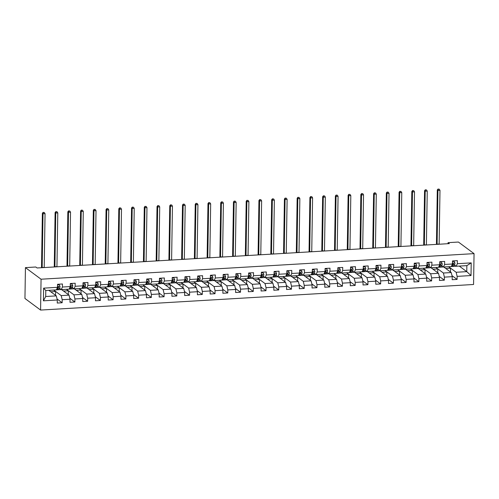 <?xml version="1.0" encoding="UTF-8"?>
<svg xmlns="http://www.w3.org/2000/svg" width="499" height="499" viewBox="0 0 499 499"><rect width="100%" height="100%" fill="white"/><g stroke="black" fill="none" stroke-linecap="round" stroke-linejoin="round"><path stroke-width="0.75" d="M40.581 310.066L473.563 284.486L474.05 253.635L41.061 279.215L40.581 310.066L24.95 298.477L25.437 267.62L41.061 279.215M459.267 266.086L466.758 271.643L466.852 265.636L456.236 266.266L457.327 263.703L457.377 260.659L452.474 260.946L452.431 263.99L444.59 264.458L444.64 261.414L439.738 261.701L439.688 264.744L431.847 265.206L431.897 262.162L427.001 262.455L426.951 265.499L419.11 265.961L419.16 262.917L414.257 263.204L414.207 266.248L406.373 266.716L406.417 263.672L401.52 263.959L401.47 267.002L393.63 267.464L393.68 264.42L388.777 264.713L388.733 267.757L380.893 268.219L380.937 265.175L376.04 265.462L375.99 268.506L368.15 268.973L368.2 265.93L363.297 266.216L363.253 269.26L355.413 269.722L355.463 266.678L350.56 266.971L350.51 270.015L342.67 270.477L342.719 267.433L337.823 267.72L337.773 270.764L329.933 271.231L329.982 268.188L325.08 268.474L325.03 271.518L317.196 271.98L317.239 268.936L312.343 269.229L312.293 272.273L304.452 272.735L304.502 269.691L299.6 269.978L299.556 273.022L291.715 273.483L291.759 270.446L286.863 270.732L286.813 273.776L278.972 274.238L279.022 271.194L274.119 271.487L274.076 274.531L266.235 274.993L266.279 271.949L261.382 272.236L261.333 275.28L253.492 275.741L253.542 272.697L248.639 272.99L248.596 276.034L240.755 276.496L240.805 273.452L235.902 273.745L235.852 276.783L228.018 277.251L228.062 274.207L223.165 274.494L223.115 277.538L215.275 277.999L215.325 274.955L210.422 275.248L210.378 278.292L202.538 278.754L202.582 275.71L197.685 276.003L197.635 279.041L189.795 279.509L189.845 276.465L184.942 276.752L184.898 279.796L177.058 280.257L177.101 277.213L172.205 277.506L172.155 280.55L164.314 281.012L164.364 277.968L159.462 278.255L159.418 281.299L151.577 281.767L151.627 278.723L146.725 279.01L146.675 282.054L138.834 282.515L138.884 279.471L133.988 279.764L133.938 282.808L126.097 283.27L126.147 280.226L121.245 280.513L121.195 283.557L113.36 284.025L113.404 280.981L108.508 281.268L108.458 284.311L100.617 284.773L100.667 281.729L95.764 282.022L95.721 285.066L87.88 285.528L87.924 282.484L83.027 282.771L82.977 285.815L75.137 286.283L75.187 283.239L70.284 283.526L70.24 286.569L62.4 287.031L62.45 283.987L57.547 284.28L57.497 287.324L43.619 288.141L43.419 300.816L45.696 296.518L56.312 295.888L48.821 290.331M457.327 263.703L471.212 262.879L471.012 275.554L457.128 276.377L457.084 279.421L451.982 275.641M43.419 300.816L57.298 299.999L57.254 303.043L62.15 302.75L62.2 299.706L70.041 299.244L69.991 302.288L74.894 302.001L74.937 298.957L82.778 298.489L82.734 301.533L87.631 301.246L87.681 298.202L95.521 297.741L95.471 300.785L100.374 300.492L100.418 297.448L108.258 296.986L108.208 300.03L113.111 299.743L113.161 296.699L121.001 296.231L120.951 299.275L125.848 298.988L125.898 295.944L133.738 295.483L133.688 298.527L138.591 298.234L138.641 295.19L146.475 294.728L146.432 297.772L151.328 297.485L151.378 294.441L159.218 293.973L159.169 297.017L164.071 296.73L164.115 293.686L171.955 293.225L171.912 296.269L176.808 295.976L176.858 292.932L184.699 292.47L184.649 295.514L189.551 295.227L189.595 292.183L197.436 291.715L197.392 294.759L202.288 294.472L202.338 291.428L210.179 290.967L210.129 294.011L215.025 293.718L215.075 290.674L222.916 290.212L222.866 293.256L227.769 292.969L227.818 289.925L235.653 289.457L235.609 292.501L240.506 292.214L240.555 289.171L248.396 288.709L248.346 291.753L253.249 291.46L253.292 288.416L261.133 287.954L261.089 290.998L265.986 290.711L266.036 287.667L273.876 287.199L273.826 290.243L278.729 289.956L278.773 286.913L286.613 286.451L286.569 289.495L291.466 289.202L291.516 286.158L299.356 285.696L299.306 288.74L304.209 288.453L304.253 285.409L312.093 284.948L312.043 287.985L316.946 287.698L316.996 284.655L324.837 284.193L324.787 287.237L329.683 286.944L329.733 283.9L337.574 283.438L337.524 286.482L342.426 286.195L342.47 283.151L350.31 282.69L350.267 285.734L355.163 285.44L355.213 282.397L363.054 281.935L363.004 284.979L367.906 284.686L367.95 281.648L375.791 281.18L375.747 284.224L380.643 283.937L380.693 280.893L388.534 280.432L388.484 283.476L393.387 283.183L393.43 280.139L401.271 279.677L401.221 282.721L406.124 282.428L406.174 279.39L414.014 278.922L413.964 281.966L418.861 281.679L418.911 278.635L426.751 278.174L426.701 281.218L431.604 280.925L431.654 277.881L439.488 277.419L439.444 280.463L444.341 280.176L444.391 277.132L452.231 276.664L452.181 279.708L457.084 279.421M25.437 267.62L35.803 267.009L37.107 267.975L449.349 243.624L448.052 242.657L448.033 243.699M452.431 263.99L451.333 266.553L443.492 267.015L441.646 265.649M440.081 264.489L439.756 264.245M443.748 267.002L451.239 272.56L443.399 273.022L435.908 267.464M440.349 267.152L443.43 266.971M443.492 267.015L444.59 264.458M452.231 276.664L451.239 272.56M444.391 277.132L443.399 273.022M439.688 264.744L438.596 267.308L430.756 267.77L428.909 266.397M427.344 265.237L427.019 265M431.011 267.757L438.502 273.309L430.662 273.776L423.171 268.219M427.612 267.907L430.693 267.726M430.756 267.77L431.847 265.206M439.488 277.419L438.502 273.309M431.654 277.881L430.662 273.776M426.951 265.499L425.853 268.063L418.019 268.524L416.166 267.152M414.6 265.992L414.276 265.749M418.268 268.506L425.759 274.063L417.919 274.525L410.428 268.973M414.869 268.662L417.956 268.474M418.019 268.524L419.11 265.961M426.751 278.174L425.759 274.063M418.911 278.635L417.919 274.525M414.207 266.248L413.116 268.811L405.275 269.273L403.429 267.907M401.863 266.747L401.539 266.503M405.531 269.26L413.022 274.818L405.182 275.28L397.691 269.722M402.132 269.41L405.213 269.229M405.275 269.273L406.373 266.716M414.014 278.922L413.022 274.818M406.174 279.39L405.182 275.28M401.47 267.002L400.379 269.566L392.538 270.028L390.686 268.655M389.12 267.495L388.796 267.258M392.788 270.015L400.279 275.567L392.445 276.034L384.954 270.477M389.388 270.165L392.476 269.984M392.538 270.028L393.63 267.464M401.271 279.677L400.279 275.567M393.43 280.139L392.445 276.034M388.733 267.757L387.636 270.315L379.795 270.782L377.949 269.41M376.383 268.25L376.059 268.007M380.051 270.764L387.542 276.321L379.702 276.783L372.21 271.231M376.651 270.913L379.733 270.732M379.795 270.782L380.893 268.219M388.534 280.432L387.542 276.321M380.693 280.893L379.702 276.783M375.99 268.506L374.899 271.069L367.058 271.531L365.206 270.165M363.646 269.005L363.322 268.761M367.314 271.518L374.805 277.076L366.965 277.538L359.473 271.98M363.908 271.668L366.996 271.487M367.058 271.531L368.15 268.973M375.791 281.18L374.805 277.076M367.95 281.648L366.965 277.538M363.253 269.26L362.155 271.824L354.315 272.286L352.469 270.913M350.903 269.753L350.579 269.516M354.571 272.273L362.062 277.824L354.221 278.292L346.73 272.735M351.171 272.423L354.253 272.242M354.315 272.286L355.413 269.722M363.054 281.935L362.062 277.824M355.213 282.397L354.221 278.292M350.51 270.015L349.419 272.573L341.578 273.04L339.732 271.668M338.166 270.508L337.842 270.265M341.834 273.022L349.325 278.579L341.484 279.041L333.993 273.489M338.428 273.171L341.516 272.99M341.578 273.04L342.67 270.477M350.31 282.69L349.325 278.579M342.47 283.151L341.484 279.041M337.773 270.764L336.675 273.327L328.841 273.789L326.988 272.423M325.423 271.256L325.099 271.019M329.091 273.776L336.582 279.334L328.741 279.796L321.25 274.238M325.691 273.926L328.772 273.745M328.841 273.789L329.933 271.231M337.574 283.438L336.582 279.334M329.733 283.9L328.741 279.796M325.03 271.518L323.938 274.082L316.098 274.544L314.251 273.171M312.686 272.011L312.362 271.774M316.354 274.531L323.845 280.082L316.004 280.55L308.513 274.993M312.954 274.681L316.035 274.5M316.098 274.544L317.196 271.98M324.837 284.193L323.845 280.082M316.996 284.655L316.004 280.55M312.293 272.273L311.201 274.83L303.361 275.298L301.508 273.926M299.943 272.766L299.618 272.523M303.61 275.28L311.102 280.837L303.267 281.299L295.77 275.747M300.211 275.429L303.298 275.248M303.361 275.298L304.452 272.735M312.093 284.948L311.102 280.837M304.253 285.409L303.267 281.299M299.556 273.022L298.458 275.585L290.618 276.047L288.771 274.681M287.206 273.514L286.881 273.277M290.873 276.034L298.365 281.592L290.524 282.054L283.033 276.496M287.474 276.184L290.555 276.003M290.618 276.047L291.715 273.483M299.356 285.696L298.365 281.592M291.516 286.158L290.524 282.054M286.813 273.776L285.721 276.34L277.881 276.802L276.028 275.429M274.462 274.269L274.138 274.032M278.136 276.789L285.628 282.34L277.787 282.802L270.296 277.251M274.731 276.939L277.818 276.758M277.881 276.802L278.972 274.238M286.613 286.451L285.628 282.34M278.773 286.913L277.787 282.802M274.076 274.531L272.978 277.088L265.137 277.556L263.291 276.184M261.726 275.024L261.401 274.781M265.393 277.538L272.884 283.095L265.044 283.557L257.553 277.999M261.994 277.687L265.075 277.506M265.137 277.556L266.235 274.993M273.876 287.199L272.884 283.095M266.036 287.667L265.044 283.557M261.333 275.28L260.241 277.843L252.4 278.305L250.554 276.933M248.989 275.772L248.664 275.535M252.656 278.292L260.147 283.85L252.307 284.311L244.816 278.754M249.251 278.442L252.338 278.261M252.4 278.305L253.492 275.741M261.133 287.954L260.147 283.85M253.292 288.416L252.307 284.311M248.596 276.034L247.498 278.598L239.657 279.06L237.811 277.687M236.245 276.527L235.921 276.29M239.913 279.047L247.404 284.598L239.564 285.06L232.072 279.509M236.514 279.197L239.595 279.01M239.657 279.06L240.755 276.496M248.396 288.709L247.404 284.598M240.555 289.171L239.564 285.06M235.852 276.783L234.761 279.346L226.92 279.814L225.074 278.442M223.508 277.282L223.184 277.039M227.176 279.796L234.667 285.353L226.827 285.815L219.335 280.257M223.777 279.945L226.858 279.764M226.92 279.814L228.018 277.251M235.653 289.457L234.667 285.353M227.818 289.925L226.827 285.815M223.115 277.538L222.024 280.101L214.183 280.563L212.331 279.191M210.765 278.03L210.441 277.793M214.433 280.55L221.924 286.108L214.09 286.569L206.592 281.012M211.033 280.7L214.121 280.519M214.183 280.563L215.275 277.999M222.916 290.212L221.924 286.108M215.075 290.674L214.09 286.569M210.378 278.292L209.281 280.856L201.44 281.317L199.594 279.945M198.028 278.785L197.704 278.542M201.696 281.299L209.187 286.856L201.347 287.318L193.855 281.767M198.296 281.455L201.378 281.268M201.44 281.317L202.538 278.754M210.179 290.967L209.187 286.856M202.338 291.428L201.347 287.318M197.635 279.041L196.544 281.604L188.703 282.072L186.851 280.7M185.285 279.54L184.961 279.297M188.953 282.054L196.45 287.611L188.61 288.073L181.118 282.515M185.553 282.203L188.641 282.022M188.703 282.072L189.795 279.509M197.436 291.715L196.45 287.611M189.595 292.183L188.61 288.073M184.898 279.796L183.8 282.359L175.96 282.821L174.114 281.448M172.548 280.288L172.224 280.051M176.216 282.808L183.707 288.36L175.866 288.827L168.375 283.27M172.816 282.958L175.898 282.777M175.96 282.821L177.058 280.257M184.699 292.47L183.707 288.36M176.858 292.932L175.866 288.827M172.155 280.55L171.063 283.114L163.223 283.575L161.37 282.203M159.811 281.043L159.487 280.8M163.479 283.557L170.97 289.114L163.129 289.576L155.638 284.025M160.073 283.713L163.161 283.526M163.223 283.575L164.314 281.012M171.955 293.225L170.97 289.114M164.115 293.686L163.129 289.576M159.418 281.299L158.32 283.862L150.48 284.33L148.633 282.958M147.068 281.798L146.743 281.555M150.735 284.311L158.227 289.869L150.386 290.331L142.895 284.773M147.336 284.461L150.417 284.28M150.48 284.33L151.577 281.767M159.218 293.973L158.227 289.869M151.378 294.441L150.386 290.331M146.675 282.054L145.583 284.617L137.743 285.079L135.896 283.706M134.331 282.546L134.006 282.309M137.998 285.066L145.49 290.618L137.649 291.085L130.158 285.528M134.599 285.216L137.68 285.035M137.743 285.079L138.834 282.515M146.475 294.728L145.49 290.618M138.641 295.19L137.649 291.085M133.938 282.808L132.84 285.372L125.006 285.833L123.153 284.461M121.588 283.301L121.263 283.058M125.255 285.815L132.746 291.372L124.906 291.834L117.415 286.283M121.856 285.971L124.943 285.784M125.006 285.833L126.097 283.27M133.738 295.483L132.746 291.372M125.898 295.944L124.906 291.834M121.195 283.557L120.103 286.12L112.263 286.582L110.416 285.216M108.851 284.056L108.526 283.812M112.518 286.569L120.01 292.127L112.169 292.589L104.678 287.031M109.119 286.719L112.2 286.538M112.263 286.582L113.36 284.025M121.001 296.231L120.01 292.127M113.161 296.699L112.169 292.589M108.458 284.311L107.366 286.875L99.526 287.337L97.673 285.964M96.107 284.804L95.783 284.567M99.775 287.324L107.266 292.876L99.432 293.343L91.941 287.786M96.376 287.474L99.463 287.293M99.526 287.337L100.617 284.773M108.258 296.986L107.266 292.876M100.418 297.448L99.432 293.343M95.721 285.066L94.623 287.63L86.782 288.091L84.936 286.719M83.37 285.559L83.046 285.316M87.038 288.073L94.529 293.63L86.689 294.092L79.198 288.541M83.639 288.229L86.72 288.042M86.782 288.091L87.88 285.528M95.521 297.741L94.529 293.63M87.681 298.202L86.689 294.092M82.977 285.815L81.886 288.378L74.045 288.84L72.193 287.474M70.633 286.314L70.309 286.07M74.301 288.827L81.792 294.385L73.952 294.847L66.461 289.289M70.895 288.977L73.983 288.796M74.045 288.84L75.137 286.283M82.778 298.489L81.792 294.385M74.937 298.957L73.952 294.847M70.24 286.569L69.143 289.133L61.302 289.595L59.456 288.222M57.89 287.062L57.566 286.825M61.558 289.582L69.049 295.134L61.209 295.601L53.717 290.044M58.158 289.732L61.24 289.551M61.302 289.595L62.4 287.031M70.041 299.244L69.049 295.134M62.2 299.706L61.209 295.601M57.497 287.324L56.406 289.888L45.789 290.512L43.619 288.141M57.298 299.999L56.312 295.888M448.052 242.657L458.419 242.046L474.05 253.635M45.789 290.512L45.696 296.518M456.236 266.266L454.383 264.894M452.824 263.734L452.499 263.491M453.086 266.404L456.173 266.216M448.651 266.716L456.142 272.267L466.758 271.643L471.012 275.554M48.858 290.362L53.655 290.05M61.602 289.613L66.398 289.295M74.339 288.859L79.135 288.541M87.082 288.104L91.872 287.792M99.819 287.355L104.615 287.037M112.556 286.601L117.352 286.283M125.299 285.846L130.096 285.534M138.036 285.097L142.833 284.779M150.779 284.343L155.576 284.025M163.516 283.588L168.313 283.276M176.259 282.839L181.05 282.521M188.996 282.085L193.793 281.767M201.739 281.33L206.53 281.018M214.476 280.581L219.273 280.263M227.213 279.827L232.01 279.509M239.957 279.072L244.753 278.76M252.694 278.323L257.49 278.005M265.437 277.569L270.227 277.251M278.174 276.814L282.97 276.502M290.917 276.066L295.707 275.747M303.654 275.311L308.451 274.993M316.391 274.562L321.188 274.244M329.134 273.808L333.931 273.489M341.871 273.053L346.668 272.735M354.614 272.304L359.405 271.986M367.351 271.55L372.148 271.231M380.095 270.795L384.885 270.483M392.832 270.046L397.628 269.728M405.568 269.292L410.365 268.973M418.312 268.537L423.108 268.225M431.049 267.788L435.845 267.47M443.792 267.034L448.589 266.716M466.852 265.636L471.212 262.879M457.128 276.377L456.142 272.267M55.551 295.321L55.607 291.528L53.655 290.081M62.15 302.75L57.054 298.97M50.817 291.815L55.607 291.528M63.554 291.06L68.351 290.774L66.392 289.326M68.288 294.572L68.351 290.774M74.894 302.001L69.791 298.215M76.291 290.306L81.088 290.025L79.135 288.578M81.031 293.817L81.088 290.025M87.631 301.246L82.535 297.466M89.034 289.557L93.831 289.27L91.872 287.823M93.768 293.069L93.831 289.27M100.374 300.492L95.272 296.712M101.771 288.802L106.568 288.522L104.615 287.068M106.505 292.314L106.568 288.522M113.111 299.743L108.009 295.957M114.514 288.048L119.305 287.767L117.352 286.32M119.249 291.559L119.305 287.767M125.848 298.988L120.752 295.208M127.251 287.299L132.048 287.012L130.096 285.565M131.986 290.811L132.048 287.012M138.591 298.234L133.489 294.454M139.994 286.545L144.785 286.264L142.833 284.81M144.729 290.056L144.785 286.264M151.328 297.485L146.232 293.699M152.731 285.79L157.528 285.509L155.569 284.062M157.466 289.301L157.528 285.509M164.071 296.73L158.969 292.95M165.468 285.041L170.265 284.754L168.313 283.307M170.209 288.553L170.265 284.754M176.808 295.976L171.712 292.196M178.212 284.287L183.008 284.006L181.05 282.553M182.946 287.798L183.008 284.006M189.551 295.227L184.449 291.441M190.949 283.532L195.745 283.251L193.793 281.804M195.683 287.044L195.745 283.251M202.288 294.472L197.186 290.692M203.692 282.783L208.482 282.496L206.53 281.049M208.426 286.295L208.482 282.496M215.025 293.718L209.929 289.938M216.429 282.029L221.225 281.748L219.273 280.295M221.163 285.54L221.225 281.748M227.769 292.969L222.666 289.183M229.172 281.274L233.962 280.993L232.01 279.546M233.906 284.786L233.962 280.993M240.506 292.214L235.409 288.434M241.909 280.525L246.706 280.238L244.753 278.791M246.643 284.037L246.706 280.238M253.249 291.46L248.146 287.68M254.646 279.771L259.443 279.49L257.49 278.037M259.386 283.282L259.443 279.49M265.986 290.711L260.89 286.925M267.389 279.016L272.186 278.735L270.227 277.288M272.123 282.528L272.186 278.735M278.729 289.956L273.627 286.177M280.126 278.267L284.923 277.98L282.97 276.533M284.86 281.779L284.923 277.98M291.466 289.202L286.37 285.422M292.869 277.513L297.66 277.232L295.707 275.779M297.604 281.024L297.66 277.232M304.209 288.453L299.107 284.667M305.606 276.758L310.403 276.477L308.451 275.03M310.341 280.27L310.403 276.477M316.946 287.698L311.844 283.919M318.35 276.009L323.14 275.722L321.188 274.275M323.084 279.521L323.14 275.722M329.683 286.944L324.587 283.164M331.087 275.255L335.883 274.974L333.931 273.521M335.821 278.766L335.883 274.974M342.426 286.195L337.324 282.409M343.83 274.5L348.62 274.219L346.668 272.772M348.564 278.012L348.62 274.219M355.163 285.44L350.067 281.661M356.567 273.751L361.363 273.464L359.405 272.017M361.301 277.263L361.363 273.464M367.906 284.686L362.804 280.906M369.304 272.997L374.1 272.716L372.148 271.269M374.044 276.508L374.1 272.716M380.643 283.937L375.547 280.157M382.047 272.248L386.837 271.961L384.885 270.514M386.781 275.754L386.837 271.961M393.387 283.183L388.284 279.403M394.784 271.493L399.58 271.207L397.628 269.759M399.518 275.005L399.58 271.207M406.124 282.428L401.021 278.648M407.527 270.739L412.317 270.458L410.365 269.011M412.261 274.25L412.317 270.458M418.861 281.679L413.765 277.899M420.264 269.99L425.061 269.703L423.108 268.256M424.998 273.496L425.061 269.703M431.604 280.925L426.502 277.145M433.007 269.235L437.798 268.955L435.845 267.501M437.742 272.747L437.798 268.955M444.341 280.176L439.245 276.39M445.744 268.481L450.541 268.2L448.582 266.753M450.478 271.992L450.541 268.2M57.541 284.835L59.231 284.736L60.017 286.357A2.27 0.68 86.6 0 1 59.68 287.929L58.583 289.376A6.556 1.959 86.6 0 1 57.959 289.776L56.412 289.869A6.556 1.959 -93.4 0 0 57.029 289.47L58.127 288.023A2.27 0.68 -93.4 0 0 58.427 287.05L58.271 286.682M59.231 284.736L57.541 284.561M57.447 287.106L58.427 287.05L58.052 286.769A1.16 0.343 86.6 0 1 57.959 286.975L57.248 287.911M42.166 267.676A4.285 1.279 86.6 0 1 42.172 267.514L43.014 213.772L42.365 213.291L41.517 267.027A6.431 1.921 -93.4 0 0 41.517 267.714M44.211 267.558A4.285 1.279 86.6 0 1 44.211 267.395L45.053 213.653L43.014 213.772L43.45 212.505L44.268 212.455L43.45 212.505M43.188 212.312L42.365 213.291M45.053 213.653L44.268 212.455M70.278 284.081L71.968 283.981L72.76 285.603A2.27 0.68 86.6 0 1 72.417 287.175L71.32 288.622A6.556 1.959 86.6 0 1 70.696 289.027L69.149 289.114A6.556 1.959 -93.4 0 0 69.766 288.715L70.87 287.268A2.27 0.68 -93.4 0 0 71.164 286.295L71.008 285.933M71.968 283.981L70.284 283.812M70.184 286.351L71.164 286.295L70.789 286.014A1.16 0.343 86.6 0 1 70.696 286.226L69.991 287.156M54.909 266.921A4.285 1.279 86.6 0 1 54.909 266.759L55.751 213.017L55.102 212.537L54.26 266.279A6.431 1.921 -93.4 0 0 54.26 266.965M56.948 266.803A4.285 1.279 86.6 0 1 56.948 266.641L57.797 212.898L55.751 213.017L56.187 211.757L57.005 211.707L56.187 211.757M55.925 211.564L55.102 212.537M57.797 212.898L57.005 211.707M83.015 283.332L84.711 283.232L85.497 284.848A2.27 0.68 86.6 0 1 85.161 286.426L84.063 287.873A6.556 1.959 86.6 0 1 83.439 288.272L81.892 288.366A6.556 1.959 -93.4 0 0 82.51 287.96L83.607 286.513A2.27 0.68 -93.4 0 0 83.907 285.54L83.751 285.178M84.711 283.232L83.021 283.058M82.928 285.603L83.907 285.54L83.533 285.266A1.16 0.343 86.6 0 1 83.439 285.472L82.728 286.401M67.646 266.173A4.285 1.279 86.6 0 1 67.652 266.011L68.494 212.268L67.839 211.782L66.997 265.524A6.431 1.921 -93.4 0 0 66.997 266.21M69.692 266.048A4.285 1.279 86.6 0 1 69.692 265.886L70.534 212.144L68.494 212.268L68.924 211.002L69.741 210.952L68.924 211.002M68.669 210.809L67.839 211.782M70.534 212.144L69.741 210.952M95.758 282.577L97.448 282.478L98.241 284.099A2.27 0.68 86.6 0 1 97.898 285.671L96.8 287.118A6.556 1.959 86.6 0 1 96.176 287.518L94.629 287.611A6.556 1.959 -93.4 0 0 95.247 287.212L96.344 285.765A2.27 0.68 -93.4 0 0 96.644 284.792L96.488 284.424M97.448 282.478L95.764 282.303M95.665 284.848L96.644 284.792L96.27 284.511A1.16 0.343 86.6 0 1 96.176 284.717L95.471 285.653M80.389 265.418A4.285 1.279 86.6 0 1 80.389 265.256L81.231 211.514L80.582 211.033L79.74 264.769A6.431 1.921 -93.4 0 0 79.74 265.456M82.429 265.3A4.285 1.279 86.6 0 1 82.429 265.137L83.277 211.395L81.231 211.514L81.668 210.247L82.485 210.204L81.668 210.247M81.406 210.054L80.582 211.033M83.277 211.395L82.485 210.204M108.495 281.823L110.185 281.723L110.978 283.345A2.27 0.68 86.6 0 1 110.641 284.917L109.537 286.364A6.556 1.959 86.6 0 1 108.919 286.769L107.372 286.856A6.556 1.959 -93.4 0 0 107.99 286.457L109.088 285.01A2.27 0.68 -93.4 0 0 109.387 284.037L109.231 283.675M110.185 281.723L108.501 281.555M108.408 284.093L109.387 284.037L109.013 283.756A1.16 0.343 86.6 0 1 108.913 283.968L108.208 284.898M93.126 264.663A4.285 1.279 86.6 0 1 93.126 264.501L93.974 210.759L93.319 210.279L92.477 264.021A6.431 1.921 -93.4 0 0 92.477 264.707M95.166 264.545A4.285 1.279 86.6 0 1 95.172 264.383L96.014 210.64L93.974 210.759L94.405 209.499L95.222 209.449L94.405 209.499M94.149 209.306L93.319 210.279M96.014 210.64L95.222 209.449M121.238 281.074L122.929 280.974L123.721 282.59A2.27 0.68 86.6 0 1 123.378 284.168L122.28 285.615A6.556 1.959 86.6 0 1 121.656 286.014L120.109 286.108A6.556 1.959 -93.4 0 0 120.727 285.702L121.825 284.255A2.27 0.68 -93.4 0 0 122.124 283.282L121.968 282.921M122.929 280.974L121.238 280.8M121.145 283.345L122.124 283.282L121.75 283.008A1.16 0.343 86.6 0 1 121.656 283.214L120.945 284.143M105.869 263.915A4.285 1.279 86.6 0 1 105.869 263.753L106.711 210.01L106.062 209.524L105.214 263.266A6.431 1.921 -93.4 0 0 105.22 263.952M107.909 263.79A4.285 1.279 86.6 0 1 107.909 263.628L108.757 209.886L106.711 210.01L107.148 208.744L107.965 208.694L107.148 208.744M106.886 208.551L106.062 209.524M108.757 209.886L107.965 208.694M133.975 280.319L135.666 280.22L136.458 281.841A2.27 0.68 86.6 0 1 136.121 283.413L135.017 284.86A6.556 1.959 86.6 0 1 134.393 285.26L132.853 285.353A6.556 1.959 -93.4 0 0 133.47 284.954L134.568 283.507A2.27 0.68 -93.4 0 0 134.867 282.534L134.705 282.166M135.666 280.22L133.982 280.045M133.882 282.59L134.867 282.534L134.487 282.253A1.16 0.343 86.6 0 1 134.393 282.459L133.688 283.395M118.606 263.16A4.285 1.279 86.6 0 1 118.606 262.998L119.454 209.256L118.799 208.775L117.957 262.518A6.431 1.921 -93.4 0 0 117.957 263.198M120.646 263.042A4.285 1.279 86.6 0 1 120.652 262.879L121.494 209.137L119.454 209.256L119.885 207.989L120.702 207.946L119.885 207.989M119.623 207.796L118.799 208.775M121.494 209.137L120.702 207.946M146.718 279.565L148.409 279.465L149.195 281.087A2.27 0.68 86.6 0 1 148.858 282.659L147.76 284.106A6.556 1.959 86.6 0 1 147.136 284.511L145.589 284.598A6.556 1.959 -93.4 0 0 146.207 284.199L147.305 282.752A2.27 0.68 -93.4 0 0 147.604 281.779L147.448 281.417M148.409 279.465L146.718 279.297M146.625 281.835L147.604 281.779L147.23 281.505A1.16 0.343 86.6 0 1 147.136 281.71L146.425 282.64M131.343 262.405A4.285 1.279 86.6 0 1 131.349 262.243L132.191 208.501L131.543 208.021L130.694 261.763A6.431 1.921 -93.4 0 0 130.694 262.449M133.389 262.287A4.285 1.279 86.6 0 1 133.389 262.125L134.231 208.382L132.191 208.501L132.628 207.241L133.445 207.191L132.628 207.241M132.366 207.048L131.543 208.021M134.231 208.382L133.445 207.191M159.455 278.816L161.146 278.716L161.938 280.332A2.27 0.68 86.6 0 1 161.595 281.91L160.497 283.357A6.556 1.959 86.6 0 1 159.873 283.756L158.326 283.85A6.556 1.959 -93.4 0 0 158.944 283.444L160.048 281.997A2.27 0.68 -93.4 0 0 160.341 281.024L160.185 280.663M161.146 278.716L159.462 278.542M159.362 281.087L160.341 281.024L159.967 280.75A1.16 0.343 86.6 0 1 159.873 280.956L159.169 281.885M144.086 261.657A4.285 1.279 86.6 0 1 144.086 261.495L144.928 207.752L144.28 207.266L143.438 261.008A6.431 1.921 -93.4 0 0 143.438 261.694M146.126 261.532A4.285 1.279 86.6 0 1 146.126 261.37L146.974 207.628L144.928 207.752L145.365 206.486L146.182 206.436L145.365 206.486M145.103 206.293L144.28 207.266M146.974 207.628L146.182 206.436M172.192 278.062L173.889 277.962L174.675 279.583A2.27 0.68 86.6 0 1 174.338 281.155L173.24 282.602A6.556 1.959 86.6 0 1 172.617 283.002L171.07 283.095A6.556 1.959 -93.4 0 0 171.687 282.696L172.785 281.249A2.27 0.68 -93.4 0 0 173.084 280.276L172.928 279.908M173.889 277.962L172.199 277.793M172.105 280.332L173.084 280.276L172.71 279.995A1.16 0.343 86.6 0 1 172.617 280.201L171.906 281.137M156.823 260.902A4.285 1.279 86.6 0 1 156.829 260.74L157.672 206.998L157.023 206.517L156.175 260.26A6.431 1.921 -93.4 0 0 156.175 260.94M158.869 260.784A4.285 1.279 86.6 0 1 158.869 260.621L159.711 206.879L157.672 206.998L158.108 205.731L158.919 205.688L158.108 205.731M157.846 205.538L157.023 206.517M159.711 206.879L158.919 205.688M184.936 277.307L186.626 277.207L187.418 278.829A2.27 0.68 86.6 0 1 187.075 280.401L185.977 281.848A6.556 1.959 86.6 0 1 185.354 282.253L183.807 282.34A6.556 1.959 -93.4 0 0 184.424 281.941L185.528 280.494A2.27 0.68 -93.4 0 0 185.821 279.521L185.665 279.159M186.626 277.207L184.942 277.039M184.842 279.577L185.821 279.521L185.447 279.247A1.16 0.343 86.6 0 1 185.354 279.452L184.649 280.382M169.566 260.154A4.285 1.279 86.6 0 1 169.566 259.985L170.409 206.243L169.76 205.763L168.918 259.505A6.431 1.921 -93.4 0 0 168.918 260.191M171.606 260.029A4.285 1.279 86.6 0 1 171.606 259.867L172.454 206.124L170.409 206.243L170.845 204.983L171.662 204.933L170.845 204.983M170.583 204.79L169.76 205.763M172.454 206.124L171.662 204.933M197.673 276.558L199.369 276.458L200.155 278.074A2.27 0.68 86.6 0 1 199.818 279.652L198.714 281.099A6.556 1.959 86.6 0 1 198.097 281.498L196.55 281.592A6.556 1.959 -93.4 0 0 197.167 281.187L198.265 279.746A2.27 0.68 -93.4 0 0 198.565 278.766L198.409 278.405M199.369 276.458L197.679 276.284M197.585 278.829L198.565 278.766L198.19 278.492A1.16 0.343 86.6 0 1 198.091 278.698L197.386 279.627M182.303 259.399A4.285 1.279 86.6 0 1 182.303 259.237L183.152 205.494L182.497 205.008L181.655 258.75A6.431 1.921 -93.4 0 0 181.655 259.436M184.349 259.28A4.285 1.279 86.6 0 1 184.349 259.112L185.191 205.376L183.152 205.494L183.582 204.228L184.399 204.178L183.582 204.228M183.326 204.035L182.497 205.008M185.191 205.376L184.399 204.178M210.416 275.804L212.106 275.704L212.898 277.325A2.27 0.68 86.6 0 1 212.555 278.897L211.457 280.344A6.556 1.959 86.6 0 1 210.834 280.75L209.287 280.837A6.556 1.959 -93.4 0 0 209.904 280.438L211.002 278.991A2.27 0.68 -93.4 0 0 211.302 278.018L211.146 277.65M212.106 275.704L210.416 275.535M210.322 278.074L211.302 278.018L210.927 277.737A1.16 0.343 86.6 0 1 210.834 277.943L210.123 278.879M195.047 258.644A4.285 1.279 86.6 0 1 195.047 258.482L195.889 204.74L195.24 204.259L194.392 258.002A6.431 1.921 -93.4 0 0 194.398 258.682M197.086 258.526A4.285 1.279 86.6 0 1 197.086 258.363L197.935 204.621L195.889 204.74L196.325 203.473L197.142 203.43L196.325 203.473M196.063 203.28L195.24 204.259M197.935 204.621L197.142 203.43M223.153 275.049L224.843 274.949L225.635 276.571A2.27 0.68 86.6 0 1 225.298 278.143L224.194 279.59A6.556 1.959 86.6 0 1 223.577 279.995L222.03 280.089A6.556 1.959 -93.4 0 0 222.648 279.683L223.745 278.236A2.27 0.68 -93.4 0 0 224.045 277.263L223.883 276.901M224.843 274.949L223.159 274.781M223.059 277.319L224.045 277.263L223.671 276.989A1.16 0.343 86.6 0 1 223.571 277.195L222.866 278.124M207.784 257.896A4.285 1.279 86.6 0 1 207.784 257.727L208.632 203.991L207.977 203.505L207.135 257.247A6.431 1.921 -93.4 0 0 207.135 257.933M209.823 257.771A4.285 1.279 86.6 0 1 209.829 257.609L210.672 203.866L208.632 203.991L209.062 202.725L209.879 202.675L209.062 202.725M208.807 202.532L207.977 203.505M210.672 203.866L209.879 202.675M235.896 274.3L237.586 274.201L238.379 275.816A2.27 0.68 86.6 0 1 238.035 277.394L236.938 278.841A6.556 1.959 86.6 0 1 236.314 279.24L234.767 279.334A6.556 1.959 -93.4 0 0 235.385 278.929L236.482 277.488A2.27 0.68 -93.4 0 0 236.782 276.515L236.626 276.147M237.586 274.201L235.896 274.026M235.802 276.571L236.782 276.515L236.407 276.234A1.16 0.343 86.6 0 1 236.314 276.44L235.603 277.369M220.527 257.141A4.285 1.279 86.6 0 1 220.527 256.979L221.369 203.236L220.72 202.75L219.872 256.492A6.431 1.921 -93.4 0 0 219.872 257.178M222.566 257.022A4.285 1.279 86.6 0 1 222.566 256.854L223.409 203.118L221.369 203.236L221.806 201.97L222.623 201.92L221.806 201.97M221.544 201.777L220.72 202.75M223.409 203.118L222.623 201.92M248.633 273.546L250.323 273.446L251.116 275.068A2.27 0.68 86.6 0 1 250.772 276.639L249.675 278.086A6.556 1.959 86.6 0 1 249.051 278.492L247.504 278.579A6.556 1.959 -93.4 0 0 248.122 278.18L249.226 276.733A2.27 0.68 -93.4 0 0 249.519 275.76L249.363 275.392M250.323 273.446L248.639 273.277M248.539 275.816L249.519 275.76L249.144 275.479A1.16 0.343 86.6 0 1 249.051 275.685L248.346 276.621M233.264 256.386A4.285 1.279 86.6 0 1 233.264 256.224L234.112 202.482L233.457 202.001L232.615 255.744A6.431 1.921 -93.4 0 0 232.615 256.424M235.303 256.268A4.285 1.279 86.6 0 1 235.31 256.106L236.152 202.363L234.112 202.482L234.542 201.216L235.36 201.172L234.542 201.216M234.281 201.022L233.457 202.001M236.152 202.363L235.36 201.172M261.376 272.791L263.067 272.691L263.852 274.313A2.27 0.68 86.6 0 1 263.516 275.891L262.418 277.332A6.556 1.959 86.6 0 1 261.794 277.737L260.247 277.831A6.556 1.959 -93.4 0 0 260.865 277.425L261.963 275.978A2.27 0.68 -93.4 0 0 262.262 275.005L262.106 274.643M263.067 272.691L261.376 272.523M261.283 275.061L262.262 275.005L261.888 274.731A1.16 0.343 86.6 0 1 261.794 274.937L261.083 275.866M246.001 255.638A4.285 1.279 86.6 0 1 246.007 255.469L246.849 201.733L246.2 201.247L245.352 254.989A6.431 1.921 -93.4 0 0 245.352 255.675M248.047 255.513A4.285 1.279 86.6 0 1 248.047 255.351L248.889 201.608L246.849 201.733L247.286 200.467L248.097 200.417L247.286 200.467M247.024 200.274L246.2 201.247M248.889 201.608L248.097 200.417M274.113 272.042L275.804 271.943L276.596 273.558A2.27 0.68 86.6 0 1 276.253 275.136L275.155 276.583A6.556 1.959 86.6 0 1 274.531 276.982L272.984 277.076A6.556 1.959 -93.4 0 0 273.602 276.671L274.706 275.23A2.27 0.68 -93.4 0 0 274.999 274.257L274.843 273.889M275.804 271.943L274.119 271.768M274.02 274.313L274.999 274.257L274.625 273.976A1.16 0.343 86.6 0 1 274.531 274.182L273.826 275.111M258.744 254.883A4.285 1.279 86.6 0 1 258.744 254.721L259.586 200.978L258.937 200.492L258.095 254.234A6.431 1.921 -93.4 0 0 258.095 254.92M260.784 254.764A4.285 1.279 86.6 0 1 260.784 254.596L261.632 200.86L259.586 200.978L260.023 199.712L260.84 199.662L260.023 199.712M259.761 199.519L258.937 200.492M261.632 200.86L260.84 199.662M286.85 271.288L288.547 271.188L289.333 272.81A2.27 0.68 86.6 0 1 288.996 274.381L287.892 275.828A6.556 1.959 86.6 0 1 287.274 276.234L285.727 276.321A6.556 1.959 -93.4 0 0 286.345 275.922L287.443 274.475A2.27 0.68 -93.4 0 0 287.742 273.502L287.586 273.134M288.547 271.188L286.856 271.019M286.763 273.558L287.742 273.502L287.368 273.221A1.16 0.343 86.6 0 1 287.274 273.433L286.563 274.363M271.481 254.128A4.285 1.279 86.6 0 1 271.481 253.966L272.329 200.224L271.674 199.743L270.832 253.486A6.431 1.921 -93.4 0 0 270.832 254.166M273.527 254.01A4.285 1.279 86.6 0 1 273.527 253.848L274.369 200.105L272.329 200.224L272.76 198.958L273.577 198.914L272.76 198.958M272.504 198.764L271.674 199.743M274.369 200.105L273.577 198.914M299.593 270.533L301.284 270.433L302.076 272.055A2.27 0.68 86.6 0 1 301.733 273.633L300.635 275.074A6.556 1.959 86.6 0 1 300.011 275.479L298.464 275.573A6.556 1.959 -93.4 0 0 299.082 275.167L300.18 273.72A2.27 0.68 -93.4 0 0 300.479 272.747L300.323 272.385M301.284 270.433L299.6 270.265M299.5 272.81L300.479 272.747L300.105 272.473A1.16 0.343 86.6 0 1 300.011 272.679L299.3 273.608M284.224 253.38A4.285 1.279 86.6 0 1 284.224 253.211L285.066 199.475L284.418 198.989L283.575 252.731A6.431 1.921 -93.4 0 0 283.575 253.417M286.264 253.255A4.285 1.279 86.6 0 1 286.264 253.093L287.112 199.351L285.066 199.475L285.503 198.209L286.32 198.159L285.503 198.209M285.241 198.016L284.418 198.989M287.112 199.351L286.32 198.159M312.33 269.784L314.021 269.685L314.813 271.3A2.27 0.68 86.6 0 1 314.476 272.878L313.372 274.325A6.556 1.959 86.6 0 1 312.754 274.724L311.208 274.818A6.556 1.959 -93.4 0 0 311.825 274.413L312.923 272.972A2.27 0.68 -93.4 0 0 313.222 271.999L313.066 271.631M314.021 269.685L312.337 269.51M312.243 272.055L313.222 271.999L312.848 271.718A1.16 0.343 86.6 0 1 312.748 271.924L312.043 272.853M296.961 252.625A4.285 1.279 86.6 0 1 296.961 252.463L297.809 198.721L297.154 198.24L296.312 251.976A6.431 1.921 -93.4 0 0 296.312 252.662M299.001 252.506A4.285 1.279 86.6 0 1 299.007 252.338L299.849 198.602L297.809 198.721L298.24 197.454L299.057 197.404L298.24 197.454M297.984 197.261L297.154 198.24M299.849 198.602L299.057 197.404M325.074 269.03L326.764 268.93L327.556 270.552A2.27 0.68 86.6 0 1 327.213 272.123L326.115 273.571A6.556 1.959 86.6 0 1 325.491 273.976L323.945 274.063A6.556 1.959 -93.4 0 0 324.562 273.664L325.66 272.217A2.27 0.68 -93.4 0 0 325.959 271.244L325.803 270.882M326.764 268.93L325.074 268.761M324.98 271.3L325.959 271.244L325.585 270.963A1.16 0.343 86.6 0 1 325.491 271.175L324.78 272.105M309.704 251.87A4.285 1.279 86.6 0 1 309.704 251.708L310.546 197.966L309.898 197.485L309.049 251.228A6.431 1.921 -93.4 0 0 309.056 251.908M311.744 251.752A4.285 1.279 86.6 0 1 311.744 251.59L312.586 197.847L310.546 197.966L310.983 196.7L311.8 196.656L310.983 196.7M310.721 196.512L309.898 197.485M312.586 197.847L311.8 196.656M337.811 268.281L339.501 268.181L340.293 269.797A2.27 0.68 86.6 0 1 339.956 271.375L338.852 272.816A6.556 1.959 86.6 0 1 338.228 273.221L336.682 273.315A6.556 1.959 -93.4 0 0 337.299 272.909L338.403 271.462A2.27 0.68 -93.4 0 0 338.702 270.489L338.54 270.127M339.501 268.181L337.817 268.007M337.717 270.552L338.702 270.489L338.322 270.215A1.16 0.343 86.6 0 1 338.228 270.421L337.524 271.35M322.441 251.122A4.285 1.279 86.6 0 1 322.441 250.953L323.29 197.217L322.635 196.731L321.793 250.473A6.431 1.921 -93.4 0 0 321.793 251.159M324.481 250.997A4.285 1.279 86.6 0 1 324.487 250.835L325.329 197.093L323.29 197.217L323.72 195.951L324.537 195.901L323.72 195.951M323.458 195.758L322.635 196.731M325.329 197.093L324.537 195.901M350.554 267.526L352.244 267.427L353.03 269.042A2.27 0.68 86.6 0 1 352.693 270.62L351.595 272.067A6.556 1.959 86.6 0 1 350.972 272.466L349.425 272.56A6.556 1.959 -93.4 0 0 350.042 272.155L351.14 270.714A2.27 0.68 -93.4 0 0 351.439 269.741L351.284 269.373M352.244 267.427L350.554 267.252M350.46 269.797L351.439 269.741L351.065 269.46A1.16 0.343 86.6 0 1 350.972 269.666L350.261 270.595M335.178 250.367A4.285 1.279 86.6 0 1 335.185 250.205L336.027 196.463L335.378 195.982L334.53 249.718A6.431 1.921 -93.4 0 0 334.53 250.404M337.224 250.249A4.285 1.279 86.6 0 1 337.224 250.08L338.066 196.344L336.027 196.463L336.463 195.196L337.28 195.146L336.463 195.196M336.201 195.003L335.378 195.982M338.066 196.344L337.28 195.146M363.291 266.772L364.981 266.672L365.773 268.294A2.27 0.68 86.6 0 1 365.43 269.865L364.332 271.313A6.556 1.959 86.6 0 1 363.709 271.718L362.162 271.805A6.556 1.959 -93.4 0 0 362.779 271.406L363.883 269.959A2.27 0.68 -93.4 0 0 364.176 268.986L364.021 268.624M364.981 266.672L363.297 266.503M363.197 269.042L364.176 268.986L363.802 268.705A1.16 0.343 86.6 0 1 363.709 268.917L363.004 269.847M347.922 249.612A4.285 1.279 86.6 0 1 347.922 249.45L348.764 195.708L348.115 195.228L347.273 248.97A6.431 1.921 -93.4 0 0 347.273 249.65M349.961 249.494A4.285 1.279 86.6 0 1 349.961 249.332L350.809 195.589L348.764 195.708L349.2 194.448L350.017 194.398L349.2 194.448M348.938 194.254L348.115 195.228M350.809 195.589L350.017 194.398M376.028 266.023L377.724 265.923L378.51 267.539A2.27 0.68 86.6 0 1 378.173 269.117L377.076 270.558A6.556 1.959 86.6 0 1 376.452 270.963L374.905 271.057A6.556 1.959 -93.4 0 0 375.522 270.651L376.62 269.204A2.27 0.68 -93.4 0 0 376.92 268.231L376.764 267.869M377.724 265.923L376.034 265.749M375.94 268.294L376.92 268.231L376.545 267.957A1.16 0.343 86.6 0 1 376.452 268.163L375.741 269.092M360.658 248.864A4.285 1.279 86.6 0 1 360.665 248.702L361.507 194.959L360.852 194.473L360.01 248.215A6.431 1.921 -93.4 0 0 360.01 248.901M362.704 248.739A4.285 1.279 86.6 0 1 362.704 248.577L363.546 194.835L361.507 194.959L361.937 193.693L362.754 193.643L361.937 193.693M361.681 193.5L360.852 194.473M363.546 194.835L362.754 193.643M388.771 265.268L390.461 265.169L391.253 266.79A2.27 0.68 86.6 0 1 390.91 268.362L389.813 269.809A6.556 1.959 86.6 0 1 389.189 270.209L387.642 270.302A6.556 1.959 -93.4 0 0 388.259 269.897L389.357 268.456A2.27 0.68 -93.4 0 0 389.657 267.483L389.501 267.115M390.461 265.169L388.777 264.994M388.677 267.539L389.657 267.483L389.282 267.202A1.16 0.343 86.6 0 1 389.189 267.408L388.484 268.343M373.402 248.109A4.285 1.279 86.6 0 1 373.402 247.947L374.244 194.205L373.595 193.724L372.753 247.46A6.431 1.921 -93.4 0 0 372.753 248.146M375.441 247.991A4.285 1.279 86.6 0 1 375.441 247.828L376.29 194.086L374.244 194.205L374.68 192.938L375.498 192.888L374.68 192.938M374.418 192.745L373.595 193.724M376.29 194.086L375.498 192.888M401.508 264.514L403.198 264.414L403.99 266.036A2.27 0.68 86.6 0 1 403.654 267.607L402.55 269.055A6.556 1.959 86.6 0 1 401.932 269.46L400.385 269.547A6.556 1.959 -93.4 0 0 401.003 269.148L402.1 267.701A2.27 0.68 -93.4 0 0 402.4 266.728L402.244 266.366M403.198 264.414L401.514 264.245M401.421 266.784L402.4 266.728L402.026 266.447A1.16 0.343 86.6 0 1 401.926 266.659L401.221 267.589M386.139 247.354A4.285 1.279 86.6 0 1 386.139 247.192L386.987 193.45L386.332 192.97L385.49 246.712A6.431 1.921 -93.4 0 0 385.49 247.398M388.178 247.236A4.285 1.279 86.6 0 1 388.185 247.074L389.027 193.331L386.987 193.45L387.417 192.19L388.234 192.14L387.417 192.19M387.162 191.996L386.332 192.97M389.027 193.331L388.234 192.14M414.251 263.765L415.941 263.665L416.734 265.281A2.27 0.68 86.6 0 1 416.391 266.859L415.293 268.3A6.556 1.959 86.6 0 1 414.669 268.705L413.122 268.799A6.556 1.959 -93.4 0 0 413.74 268.393L414.837 266.946A2.27 0.68 -93.4 0 0 415.137 265.973L414.981 265.611M415.941 263.665L414.251 263.491M414.158 266.036L415.137 265.973L414.763 265.699A1.16 0.343 86.6 0 1 414.669 265.905L413.958 266.834M398.882 246.606A4.285 1.279 86.6 0 1 398.882 246.444L399.724 192.701L399.075 192.215L398.227 245.957A6.431 1.921 -93.4 0 0 398.233 246.643M400.922 246.481A4.285 1.279 86.6 0 1 400.922 246.319L401.764 192.577L399.724 192.701L400.161 191.435L400.978 191.385L400.161 191.435M399.899 191.242L399.075 192.215M401.764 192.577L400.978 191.385M426.988 263.01L428.678 262.911L429.471 264.532A2.27 0.68 86.6 0 1 429.134 266.104L428.03 267.551A6.556 1.959 86.6 0 1 427.406 267.951L425.865 268.044A6.556 1.959 -93.4 0 0 426.483 267.645L427.581 266.198A2.27 0.68 -93.4 0 0 427.88 265.225L427.718 264.857M428.678 262.911L426.994 262.736M426.894 265.281L427.88 265.225L427.5 264.944A1.16 0.343 86.6 0 1 427.406 265.15L426.701 266.086M411.619 245.851A4.285 1.279 86.6 0 1 411.619 245.689L412.467 191.947L411.812 191.466L410.97 245.202A6.431 1.921 -93.4 0 0 410.97 245.888M413.659 245.733A4.285 1.279 86.6 0 1 413.665 245.57L414.507 191.828L412.467 191.947L412.898 190.68L413.715 190.637L412.898 190.68M412.636 190.487L411.812 191.466M414.507 191.828L413.715 190.637M439.731 262.256L441.422 262.156L442.208 263.778A2.27 0.68 86.6 0 1 441.871 265.349L440.773 266.797A6.556 1.959 86.6 0 1 440.149 267.202L438.602 267.289A6.556 1.959 -93.4 0 0 439.22 266.89L440.318 265.443A2.27 0.68 -93.4 0 0 440.617 264.47L440.461 264.108M441.422 262.156L439.731 261.987M439.638 264.526L440.617 264.47L440.243 264.189A1.16 0.343 86.6 0 1 440.149 264.401L439.438 265.331M424.356 245.096A4.285 1.279 86.6 0 1 424.362 244.934L425.204 191.192L424.555 190.712L423.707 244.454A6.431 1.921 -93.4 0 0 423.707 245.14M426.402 244.978A4.285 1.279 86.6 0 1 426.402 244.816L427.244 191.073L425.204 191.192L425.641 189.932L426.458 189.882L425.641 189.932M425.379 189.739L424.555 190.712M427.244 191.073L426.458 189.882M452.468 261.507L454.159 261.407L454.951 263.023A2.27 0.68 86.6 0 1 454.608 264.601L453.51 266.048A6.556 1.959 86.6 0 1 452.886 266.447L451.339 266.541A6.556 1.959 -93.4 0 0 451.957 266.135L453.061 264.688A2.27 0.68 -93.4 0 0 453.354 263.715L453.198 263.353M454.159 261.407L452.474 261.233M452.375 263.778L453.354 263.715L452.98 263.441A1.16 0.343 86.6 0 1 452.886 263.647L452.181 264.576M437.099 244.348A4.285 1.279 86.6 0 1 437.099 244.186L437.941 190.443L437.292 189.957L436.45 243.699A6.431 1.921 -93.4 0 0 436.45 244.385M439.139 244.223A4.285 1.279 86.6 0 1 439.139 244.061L439.987 190.319L437.941 190.443L438.378 189.177L439.195 189.127L438.378 189.177M438.116 188.984L437.292 189.957M439.987 190.319L439.195 189.127M59.999 286.314L57.51 286.463M58.583 289.376L57.029 289.47M59.68 287.929L58.127 288.023M42.172 267.514L44.211 267.395M72.742 285.559L70.253 285.709M71.32 288.622L69.766 288.715M72.417 287.175L70.87 287.268M54.909 266.759L56.948 266.641M85.479 284.81L82.99 284.954M84.063 287.873L82.51 287.96M85.161 286.426L83.607 286.513M67.652 266.011L69.692 265.886M98.222 284.056L95.733 284.205M96.8 287.118L95.247 287.212M97.898 285.671L96.344 285.765M80.389 265.256L82.429 265.137M110.959 283.301L108.47 283.451M109.537 286.364L107.99 286.457M110.641 284.917L109.088 285.01M93.126 264.501L95.172 264.383M123.696 282.553L121.213 282.696M122.28 285.615L120.727 285.702M123.378 284.168L121.825 284.255M105.869 263.753L107.909 263.628M136.439 281.798L133.95 281.947M135.017 284.86L133.47 284.954M136.121 283.413L134.568 283.507M118.606 262.998L120.652 262.879M149.176 281.043L146.694 281.193M147.76 284.106L146.207 284.199M148.858 282.659L147.305 282.752M131.349 262.243L133.389 262.125M161.919 280.295L159.43 280.438M160.497 283.357L158.944 283.444M161.595 281.91L160.048 281.997M144.086 261.495L146.126 261.37M174.656 279.54L172.167 279.69M173.24 282.602L171.687 282.696M174.338 281.155L172.785 281.249M156.829 260.74L158.869 260.621M187.399 278.791L184.911 278.935M185.977 281.848L184.424 281.941M187.075 280.401L185.528 280.494M169.566 259.985L171.606 259.867M200.136 278.037L197.648 278.18M198.714 281.099L197.167 281.187M199.818 279.652L198.265 279.746M182.303 259.237L184.349 259.112M212.88 277.282L210.391 277.432M211.457 280.344L209.904 280.438M212.555 278.897L211.002 278.991M195.047 258.482L197.086 258.363M225.617 276.533L223.128 276.677M224.194 279.59L222.648 279.683M225.298 278.143L223.745 278.236M207.784 257.727L209.829 257.609M238.354 275.779L235.871 275.922M236.938 278.841L235.385 278.929M238.035 277.394L236.482 277.488M220.527 256.979L222.566 256.854M251.097 275.024L248.608 275.174M249.675 278.086L248.122 278.18M250.772 276.639L249.226 276.733M233.264 256.224L235.31 256.106M263.834 274.275L261.345 274.419M262.418 277.332L260.865 277.425M263.516 275.891L261.963 275.978M246.007 255.469L248.047 255.351M276.577 273.521L274.088 273.664M275.155 276.583L273.602 276.671M276.253 275.136L274.706 275.23M258.744 254.721L260.784 254.596M289.314 272.766L286.825 272.916M287.892 275.828L286.345 275.922M288.996 274.381L287.443 274.475M271.481 253.966L273.527 253.848M302.057 272.017L299.568 272.161M300.635 275.074L299.082 275.167M301.733 273.633L300.18 273.72M284.224 253.211L286.264 253.093M314.794 271.263L312.305 271.412M313.372 274.325L311.825 274.413M314.476 272.878L312.923 272.972M296.961 252.463L299.007 252.338M327.531 270.508L325.049 270.658M326.115 273.571L324.562 273.664M327.213 272.123L325.66 272.217M309.704 251.708L311.744 251.59M340.274 269.759L337.786 269.903M338.852 272.816L337.299 272.909M339.956 271.375L338.403 271.462M322.441 250.953L324.487 250.835M353.011 269.005L350.523 269.154M351.595 272.067L350.042 272.155M352.693 270.62L351.14 270.714M335.185 250.205L337.224 250.08M365.755 268.25L363.266 268.4M364.332 271.313L362.779 271.406M365.43 269.865L363.883 269.959M347.922 249.45L349.961 249.332M378.491 267.501L376.003 267.645M377.076 270.558L375.522 270.651M378.173 269.117L376.62 269.204M360.665 248.702L362.704 248.577M391.235 266.747L388.746 266.896M389.813 269.809L388.259 269.897M390.91 268.362L389.357 268.456M373.402 247.947L375.441 247.828M403.972 265.992L401.483 266.142M402.55 269.055L401.003 269.148M403.654 267.607L402.1 267.701M386.139 247.192L388.185 247.074M416.709 265.243L414.226 265.387M415.293 268.3L413.74 268.393M416.391 266.859L414.837 266.946M398.882 246.444L400.922 246.319M429.452 264.489L426.963 264.638M428.03 267.551L426.483 267.645M429.134 266.104L427.581 266.198M411.619 245.689L413.665 245.57M442.189 263.734L439.706 263.884M440.773 266.797L439.22 266.89M441.871 265.349L440.318 265.443M424.362 244.934L426.402 244.816M454.932 262.985L452.443 263.129M453.51 266.048L451.957 266.135M454.608 264.601L453.061 264.688M437.099 244.186L439.139 244.061"/></g></svg>
